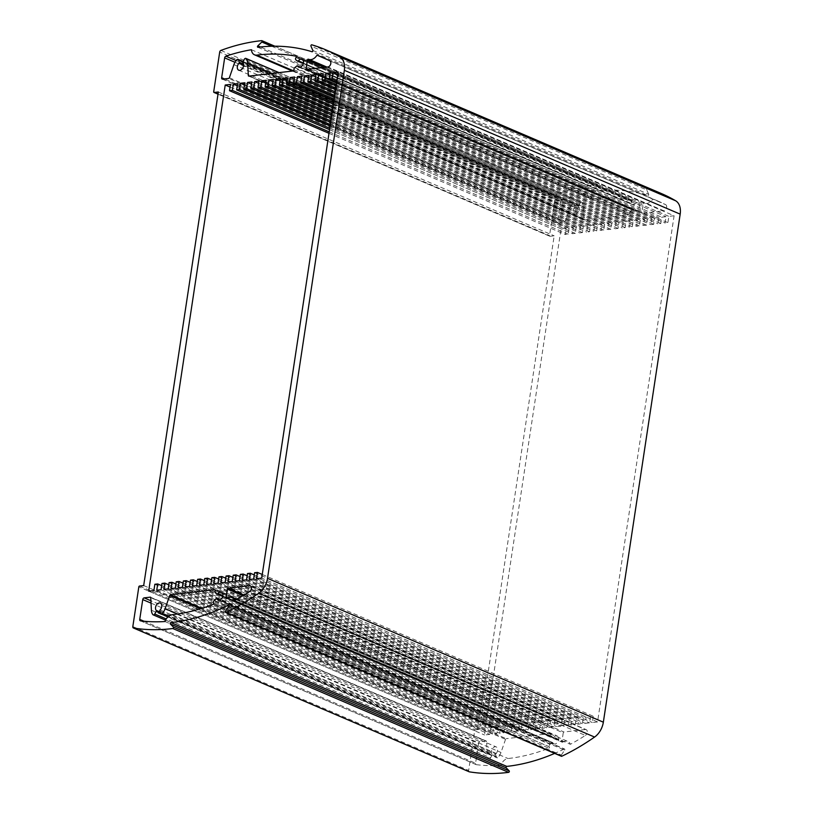 <?xml version="1.0" encoding="UTF-8"?>
<svg xmlns="http://www.w3.org/2000/svg" width="813" height="813" viewBox="0 0 813 813"><rect width="100%" height="100%" fill="white"/><g stroke="black" fill="none" stroke-linecap="round" stroke-linejoin="round"><path stroke-width="0.61" stroke-dasharray="4.07 3.05" d="M229.368 77.784L565.198 221.614A0.823 0.559 113.2 0 1 564.537 222.264L228.707 78.434M565.198 221.614L569.75 208.453A9.898 6.677 113.2 0 1 572.606 203.585L236.766 59.756M200.648 608.734L505.544 739.312A0.823 0.559 113.2 0 1 506.204 738.661L201.898 608.337M505.544 739.312L500.991 752.472A9.898 6.677 113.2 0 1 498.135 757.34L168.687 616.244M306.562 69.43L642.402 213.26A0.823 0.559 113.2 0 1 641.924 212.549L307.507 69.318M324.478 67.357L643.235 203.87L641.924 212.549M150.618 597.321L486.093 740.989A0.823 0.559 113.2 0 1 486.57 741.507L150.74 597.677M152.854 614.608L488.694 758.438A9.898 6.677 113.2 0 1 487.231 754.068L486.57 741.507M248.819 76.107L584.659 219.937A0.823 0.559 113.2 0 1 584.171 219.419L249.388 76.036M278.849 72.631L582.057 202.488A9.898 6.677 113.2 0 1 583.51 206.858L584.171 219.419M226.736 598.348L562.576 742.178A0.823 0.559 113.2 0 1 561.925 741.517L227.162 598.144M562.576 742.178A249.012 167.915 -66.8 0 0 563.531 741.71A9.075 6.118 113.2 0 1 567.779 741.405A9.075 6.118 113.2 0 1 570.36 744.291A255.617 172.356 -66.8 0 0 585.39 735.419L249.55 591.59M643.235 203.87A0.823 0.559 113.2 0 1 644.109 203.037L326.714 67.103M242.955 595.675L563.236 732.838A0.823 0.559 113.2 0 1 563.948 731.985L244.083 594.994M563.236 732.838L561.925 741.517M271.674 46.239L597.677 185.862A0.823 0.559 -66.8 0 0 597.545 184.48A263.859 177.925 -66.8 0 0 556.722 194.246A1.646 1.108 -66.8 0 0 555.543 195.892L549.537 235.577A0.823 0.559 -66.8 0 0 550.015 236.298L554.171 235.821L479.528 729.393L475.371 729.871A0.823 0.559 -66.8 0 0 474.66 730.735L468.654 770.419A1.646 1.108 -66.8 0 0 469.03 771.7M597.677 185.862L593.642 189.714L260.373 46.981M257.955 47.256L593.785 191.085A0.823 0.559 113.2 0 1 593.642 189.714M593.785 191.085A257.264 173.474 113.2 0 1 647.849 195.577L312.009 51.747M312.853 50.457L648.683 194.287A0.823 0.559 113.2 0 1 647.849 195.577M648.683 194.287L646.782 189.947L310.952 46.107M661.579 193.636A263.859 177.925 -66.8 0 0 647.615 188.646A0.823 0.559 -66.8 0 0 646.782 189.947M225.475 611.274L561.316 755.104A0.823 0.559 -66.8 0 0 561.153 755.988M561.316 755.104L564.618 750.155L228.778 606.325M228.951 605.451L564.151 749.017A0.823 0.559 113.2 0 1 564.618 750.155M564.151 749.017A257.264 173.474 113.2 0 1 554.669 753.397M219.642 600.055L552.85 742.767A4.289 2.886 -66.8 0 0 553.948 743.844A4.289 2.886 -66.8 0 0 558.297 741.039A4.289 2.886 -66.8 0 0 557.322 735.958A4.289 2.886 -66.8 0 0 553.633 737.584L222.853 595.919M552.931 737.899L222.721 596.478L552.85 737.858A0.823 0.559 -66.8 0 0 553.633 737.584M552.85 737.858L215.343 592.799M215.211 589.852L550.675 733.519A0.823 0.559 113.2 0 1 551.031 734.606A1.646 1.108 -66.8 0 0 551.184 736.629M550.675 733.519L506.204 738.661M160.547 613.327L496.387 757.167A1.646 1.108 -66.8 0 0 496.885 757.777A1.646 1.108 -66.8 0 0 498.135 757.34M496.387 757.167L495.666 754.789L159.836 610.949M160.12 609.933L495.96 753.773A0.823 0.559 -66.8 0 0 495.666 754.789M495.96 753.773A4.289 2.886 -66.8 0 0 496.174 746.893A4.289 2.886 -66.8 0 0 492.129 749.088A4.289 2.886 -66.8 0 0 492.048 754.22L160.171 612.087M160.517 613.226L492.038 755.206A0.823 0.559 -66.8 0 0 492.048 754.22M492.038 755.206L490.564 757.838L166.269 618.947M488.694 758.438A1.646 1.108 -66.8 0 0 489.009 758.681A1.646 1.108 -66.8 0 0 490.564 757.838M486.093 740.989L479.995 741.7L150.903 600.746M151.025 603.124L478.572 743.407A1.646 1.108 113.2 0 1 479.995 741.7M478.572 743.407L475.575 763.234L143.992 621.223M140.486 620.837L476.316 764.667A1.646 1.108 113.2 0 1 476.113 764.616A1.646 1.108 113.2 0 1 475.575 763.234M476.316 764.667A255.617 172.356 -66.8 0 0 500.798 765.358A9.075 6.118 113.2 0 1 508.003 758.529A249.012 167.915 -66.8 0 0 548.907 748.204L213.067 604.364M213.575 603.033L549.415 746.862A0.823 0.559 113.2 0 1 548.907 748.204M549.415 746.862A9.898 6.677 113.2 0 1 549.354 746.771L213.524 602.941M214.175 600.502L550.015 744.332A1.646 1.108 -66.8 0 0 549.354 746.771M550.015 744.332L552.129 742.665L216.288 598.835M552.85 742.767A0.823 0.559 -66.8 0 0 552.129 742.665M300.231 67.184L633.439 209.886A4.289 2.886 -66.8 0 0 634.536 210.963A4.289 2.886 -66.8 0 0 638.886 208.158A4.289 2.886 -66.8 0 0 637.91 203.087A4.289 2.886 -66.8 0 0 634.221 204.713L303.442 63.048M633.52 205.028L303.31 63.607L633.439 204.988A0.823 0.559 -66.8 0 0 634.221 204.713M633.439 204.988L295.932 59.928M296.003 57.56L631.833 201.39A1.646 1.108 -66.8 0 0 631.772 203.758M631.833 201.39A9.898 6.677 113.2 0 1 631.925 201.278L296.084 57.438M296.125 56.249L631.813 200.018A0.823 0.559 113.2 0 1 631.925 201.278M631.813 200.018A249.012 167.915 -66.8 0 0 592.626 198.941A9.075 6.118 113.2 0 1 590.329 198.636A9.075 6.118 113.2 0 1 587.281 193.565A255.617 172.356 -66.8 0 0 561.712 200.039L236.075 60.579M234.957 62.286L560.503 201.705A1.646 1.108 113.2 0 1 561.712 200.039M560.503 201.705L557.494 221.532L224.5 78.922M222.61 79.135L558.45 222.965A1.646 1.108 113.2 0 1 558.033 222.914A1.646 1.108 113.2 0 1 557.494 221.532M558.45 222.965L564.537 222.264M242.914 61.808L574.364 203.768A1.646 1.108 -66.8 0 0 573.866 203.159A1.646 1.108 -66.8 0 0 572.606 203.585M574.364 203.768L575.076 206.146L243.463 64.115M243.575 65.304L574.781 207.163A0.823 0.559 -66.8 0 0 575.076 206.146M574.781 207.163A4.289 2.886 -66.8 0 0 574.578 214.043A4.289 2.886 -66.8 0 0 578.622 211.847A4.289 2.886 -66.8 0 0 578.693 206.705L242.863 62.875M242.874 61.89L578.704 205.719A0.823 0.559 -66.8 0 0 578.693 206.705M578.704 205.719L580.177 203.087L244.347 59.258M582.057 202.488A1.646 1.108 -66.8 0 0 581.742 202.244A1.646 1.108 -66.8 0 0 580.177 203.087M584.659 219.937L629.13 214.795L293.29 70.965M294.773 67.621L630.603 211.461A1.646 1.108 -66.8 0 0 629.831 213.585A0.823 0.559 113.2 0 1 629.13 214.795M630.603 211.461L632.717 209.795L296.877 65.965M633.439 209.886A0.823 0.559 -66.8 0 0 632.717 209.795M329.824 60.823L665.664 204.652A255.617 172.356 -66.8 0 0 658.337 201.218A255.617 172.356 -66.8 0 0 652.819 199.012A9.075 6.118 113.2 0 1 644.963 203.291A249.012 167.915 -66.8 0 0 644.109 203.037M642.402 213.26L663.794 210.791L327.954 66.951M665.664 204.652A3.303 2.226 113.2 0 1 666.487 208.026A3.303 2.226 113.2 0 1 663.794 210.791M674.099 215.77L668.875 216.38L667.92 222.66L665.075 222.996L666.03 216.705L661.752 217.203L660.796 223.484L657.951 223.819L658.906 217.528L654.628 218.026L653.672 224.317L650.827 224.642L651.772 218.351L647.504 218.849L646.548 225.14L643.703 225.465L644.648 219.175L640.38 219.673L639.425 225.963L636.579 226.288L637.524 219.998L633.256 220.496L632.301 226.786L629.455 227.112L630.4 220.821L626.132 221.319L625.177 227.61L622.331 227.935L623.276 221.654L619.008 222.142L618.053 228.433L615.207 228.758L616.152 222.477L611.884 222.965L610.929 229.256L608.083 229.581L609.028 223.301L604.76 223.788L603.805 230.079L600.959 230.404L601.905 224.124L597.636 224.612L596.681 230.902L593.836 231.227L594.781 224.947L590.512 225.435L589.557 231.725L586.712 232.061L587.657 225.77L583.378 226.258L582.433 232.548L579.578 232.884L580.533 226.593L576.254 227.091L575.309 233.372L572.454 233.707L573.409 227.416L569.13 227.914L568.185 234.195L565.33 234.53L566.285 228.24L561.061 228.839L484.507 734.993L489.741 734.393L490.686 728.102L493.542 727.777L492.587 734.058L496.865 733.57L497.81 727.279L500.666 726.954L499.71 733.235L503.989 732.747L504.934 726.456L507.79 726.131L506.834 732.411L511.113 731.924L512.058 725.633L514.914 725.308L513.958 731.588L518.237 731.1L519.182 724.81L522.037 724.474L521.082 730.765L525.361 730.277L526.306 723.987L529.161 723.651L528.206 729.942L532.485 729.444L533.43 723.164L536.285 722.828L535.33 729.119L539.608 728.621L540.554 722.34L543.409 722.005L542.454 728.296L546.732 727.798L547.677 721.517L550.533 721.182L549.578 727.472L553.856 726.974L554.812 720.694L557.657 720.359L556.702 726.649L560.98 726.151L561.935 719.871L564.781 719.535L563.826 725.826L568.104 725.328L569.059 719.038L571.905 718.712L570.95 725.003L575.228 724.505L576.183 718.214L579.029 717.889L578.073 724.18L582.352 723.682L583.307 717.391L586.153 717.066L585.208 723.357L589.476 722.859L590.431 716.568L593.277 716.243L592.331 722.533L597.555 721.924L674.099 215.77L338.269 71.94M250.973 586.315L585.34 729.515A3.303 2.226 113.2 0 1 586.163 729.627A3.303 2.226 113.2 0 1 587.25 732.31A3.303 2.226 113.2 0 1 585.39 735.419M585.34 729.515L563.948 731.985M329.865 75.06L661.752 217.203M336.358 84.542L660.796 223.484M330.19 72.875L666.03 216.705M336.694 82.357L665.075 222.996M336.907 80.894L667.92 222.66M337.862 74.613L668.875 216.38M561.061 228.839L230.049 87.072M230.445 84.41L566.285 228.24M328.98 133.302L565.33 234.53M329.204 131.848L568.185 234.195M237.244 85.772L569.13 227.914M237.569 83.587L573.409 227.416M329.539 129.663L572.454 233.707M329.753 128.21L575.309 233.372M244.367 84.948L576.254 227.091M244.703 82.763L580.533 226.593M330.088 126.025L579.578 232.884M330.302 124.572L582.433 232.548M251.491 84.115L583.378 226.258M251.827 81.94L587.657 225.77M330.637 122.387L586.712 232.061M330.861 120.934L589.557 231.725M258.615 83.292L590.512 225.435M258.951 81.117L594.781 224.947M331.186 118.749L593.836 231.227M331.409 117.285L596.681 230.902M265.739 82.469L597.636 224.612M266.075 80.284L601.905 224.124M331.734 115.111L600.959 230.404M331.958 113.647L603.805 230.079M272.863 81.646L604.76 223.788M273.198 79.461L609.028 223.301M332.283 111.472L608.083 229.581M332.507 110.009L610.929 229.256M279.987 80.822L611.884 222.965M280.322 78.637L616.152 222.477M332.832 107.824L615.207 228.758M333.056 106.371L618.053 228.433M287.111 79.999L619.008 222.142M287.446 77.814L623.276 221.654M333.391 104.186L622.331 227.935M333.604 102.733L625.177 227.61M294.235 79.176L626.132 221.319M294.57 76.991L630.4 220.821M333.94 100.548L629.455 227.112M334.153 99.095L632.301 226.786M301.359 78.353L633.256 220.496M301.694 76.168L637.524 219.998M334.489 96.91L636.579 226.288M334.712 95.456L639.425 225.963M308.483 77.53L640.38 219.673M308.818 75.345L644.648 219.175M335.037 93.271L643.703 225.465M335.261 91.818L646.548 225.14M315.607 76.707L647.504 218.849M315.942 74.522L651.772 218.351M335.586 89.633L650.827 224.642M335.81 88.18L653.672 224.317M322.731 75.883L654.628 218.026M323.066 73.698L658.906 217.528M336.135 85.995L657.951 223.819M148.677 591.163L484.507 734.993M153.901 590.563L489.741 734.393M203.768 584.791L539.608 728.621M204.724 578.51L540.554 722.34M211.512 579.862L543.409 722.005M206.624 584.466L542.454 728.296M210.892 583.968L546.732 727.798M211.847 577.677L547.677 721.517M218.636 579.039L550.533 721.182M213.748 583.643L549.578 727.472M218.016 583.145L553.856 726.974M218.971 576.854L554.812 720.694M225.77 578.216L557.657 720.359M220.872 582.819L556.702 726.649M225.14 582.321L560.98 726.151M226.095 576.031L561.935 719.871M232.894 577.393L564.781 719.535M227.996 581.996L563.826 725.826M232.264 581.498L568.104 725.328M233.219 575.208L569.059 719.038M240.018 576.569L571.905 718.712M235.12 581.173L570.95 725.003M239.398 580.675L575.228 724.505M240.343 574.385L576.183 718.214M247.142 575.746L579.029 717.889M242.244 580.35L578.073 724.18M246.522 579.852L582.352 723.682M247.467 573.561L583.307 717.391M254.266 574.923L586.153 717.066M249.367 579.517L585.208 723.357M253.646 579.029L589.476 722.859M254.591 572.738L590.431 716.568M262.264 574.476L593.277 716.243M256.491 578.693L592.331 722.533M597.555 721.924L261.715 578.094M154.856 584.273L490.686 728.102M161.645 585.634L493.542 727.777M156.746 590.228L492.587 734.058M161.025 589.74L496.865 733.57M161.98 583.449L497.81 727.279M168.769 584.811L500.666 726.954M163.87 589.405L499.71 733.235M168.149 588.917L503.989 732.747M169.104 582.626L504.934 726.456M175.893 583.988L507.79 726.131M171.004 588.582L506.834 732.411M175.273 588.084L511.113 731.924M176.228 581.803L512.058 725.633M183.016 583.165L514.914 725.308M178.128 587.758L513.958 731.588M182.397 587.26L518.237 731.1M183.352 580.98L519.182 724.81M190.14 582.342L522.037 724.474M185.252 586.935L521.082 730.765M189.52 586.437L525.361 730.277M190.476 580.157L526.306 723.987M197.264 581.508L529.161 723.651M192.376 586.112L528.206 729.942M196.644 585.614L532.485 729.444M197.6 579.334L533.43 723.164M204.388 580.685L536.285 722.828M199.5 585.289L535.33 729.119M327.893 59.857L652.819 199.012M251.441 49.735L587.281 193.565M164.968 621.528L500.798 765.358M234.52 600.451L570.36 744.291M143.688 585.563L479.528 729.393M218.341 91.991L554.171 235.821M233.91 64.623L569.75 208.453M177.651 613.998L500.991 752.472M151.401 610.238L487.231 754.068M271.959 73.434L583.51 206.858M227.691 597.88L563.531 741.71M551.031 734.606L215.191 590.777M293.991 69.755L629.831 213.585M172.163 614.699L508.003 758.529M326.907 67.073L644.963 203.291M293.564 70.853L592.626 198.941M597.545 184.48L274.672 46.199M220.892 50.416L556.722 194.246M311.775 44.817L647.615 188.646M132.824 626.579L468.654 770.419M474.66 730.735L138.82 586.895M139.531 586.041L475.371 729.871M555.543 195.892L219.703 52.062M213.707 91.747L549.537 235.577M550.015 236.298L218.016 94.105M642.189 213.23L306.359 69.4M486.296 741.019L150.456 597.189M584.445 219.906L248.615 76.076M226.36 598.368L562.19 742.198M218.108 600.004L553.948 743.844M221.492 592.128L557.322 735.958M250.333 585.797L586.163 729.627M298.696 67.133L634.536 210.963M302.08 59.247L637.91 203.087M238.737 70.203L574.578 214.043M633.236 209.683L300.383 67.133M552.647 742.554L219.795 600.004M160.334 603.063L496.174 746.893M215.049 589.72L550.879 733.55M631.894 200.039L296.054 56.209M167.935 616.894L496.885 757.777M581.742 202.244L279.052 72.611M243.097 61.493L573.866 203.159M489.009 758.681L165.567 620.156M476.113 764.616L140.273 620.776M222.203 79.085L558.033 222.914M658.337 201.218L322.497 57.377M292.446 71.056L590.329 198.636M236.349 599.466L567.779 741.405M274.804 46.199L597.738 184.51M257.741 47.225L593.581 191.055M228.697 605.157L564.537 748.986M218.006 94.166L549.812 236.268"/><path stroke-width="1.22" d="M224.5 78.922L221.664 77.702A1.646 1.108 -66.8 0 0 222.203 79.085A1.646 1.108 -66.8 0 0 222.61 79.135L228.707 78.434A0.823 0.559 -66.8 0 0 229.368 77.784L233.91 64.623A9.898 6.677 113.2 0 1 236.766 59.756A1.646 1.108 113.2 0 1 238.026 59.319A1.646 1.108 113.2 0 1 238.524 59.928L242.914 61.808M222.853 595.919L217.803 593.754A0.823 0.559 113.2 0 1 217.02 594.029L215.343 592.799A1.646 1.108 113.2 0 1 215.191 590.777A0.823 0.559 -66.8 0 0 214.835 589.689L170.374 594.831A0.823 0.559 -66.8 0 0 169.704 595.482L165.161 608.642L177.651 613.998M326.714 67.103L308.279 59.197A0.823 0.559 -66.8 0 0 307.395 60.04L306.084 68.709A0.823 0.559 -66.8 0 0 306.562 69.43L327.954 66.951A3.303 2.226 -66.8 0 0 330.657 64.186A3.303 2.226 -66.8 0 0 329.824 60.823A255.617 172.356 113.2 0 0 322.497 57.377A255.617 172.356 113.2 0 0 316.989 55.182L327.893 59.857M166.269 618.947L154.734 614.008A1.646 1.108 113.2 0 1 153.169 614.852A1.646 1.108 113.2 0 1 152.854 614.608A9.898 6.677 -66.8 0 1 151.401 610.238L150.74 597.677A0.823 0.559 -66.8 0 0 150.253 597.159L144.165 597.86A1.646 1.108 -66.8 0 0 142.742 599.577L151.025 603.124M243.463 64.115L239.235 62.306A0.823 0.559 113.2 0 1 238.951 63.333A4.289 2.886 113.2 0 0 238.737 70.203A4.289 2.886 113.2 0 0 242.782 68.007A4.289 2.886 113.2 0 0 242.863 62.875A0.823 0.559 113.2 0 1 242.874 61.89L244.347 59.258A1.646 1.108 113.2 0 1 245.902 58.414A1.646 1.108 113.2 0 1 246.217 58.658A9.898 6.677 113.2 0 1 247.68 63.028L248.331 75.589A0.823 0.559 -66.8 0 0 248.819 76.107L293.29 70.965A0.823 0.559 -66.8 0 0 293.991 69.755A1.646 1.108 113.2 0 1 294.773 67.621L296.877 65.965A0.823 0.559 113.2 0 1 297.609 66.056L300.231 67.184M227.162 598.144L226.085 597.677A0.823 0.559 -66.8 0 0 226.736 598.348A249.012 167.915 113.2 0 0 227.691 597.88A9.075 6.118 -66.8 0 1 231.949 597.575L236.349 599.466M231.949 597.575A9.075 6.118 -66.8 0 1 234.52 600.451A255.617 172.356 113.2 0 0 249.55 591.59A3.303 2.226 -66.8 0 0 251.41 588.48A3.303 2.226 -66.8 0 0 250.333 585.797A3.303 2.226 -66.8 0 0 249.51 585.685L228.107 588.155A0.823 0.559 -66.8 0 0 227.396 589.008L242.955 595.675M226.085 597.677L227.396 589.008M561.153 755.988A0.823 0.559 -66.8 0 0 561.773 756.253A263.859 177.925 -66.8 0 0 594.577 737.056A16.494 11.118 -66.8 0 0 603.348 722.188L680.176 214.144A16.494 11.118 -66.8 0 0 675.684 200.801A263.859 177.925 -66.8 0 0 661.579 193.636L325.749 49.806A263.859 177.925 113.2 0 1 339.844 56.971A16.494 11.118 113.2 0 1 344.346 70.304L267.507 578.348A16.494 11.118 113.2 0 1 258.747 593.226A263.859 177.925 113.2 0 1 225.933 612.423A0.823 0.559 113.2 0 1 225.475 611.274L228.778 606.325A0.823 0.559 -66.8 0 0 228.311 605.187L228.951 605.451M554.669 753.397A257.264 173.474 113.2 0 1 506.784 766.395L170.943 622.565A0.823 0.559 -66.8 0 0 170.374 624.018L506.204 767.848A0.823 0.559 113.2 0 1 506.784 766.395M506.204 767.848L509.192 770.897L173.362 627.057A0.823 0.559 113.2 0 1 172.803 628.52A263.859 177.925 113.2 0 1 133.535 628.012A1.646 1.108 113.2 0 1 133.362 627.961A1.646 1.108 113.2 0 1 132.824 626.579L138.82 586.895A0.823 0.559 113.2 0 1 139.531 586.041L143.688 585.563L218.341 91.991L214.185 92.469A0.823 0.559 113.2 0 1 213.707 91.747L219.703 52.062A1.646 1.108 113.2 0 1 220.892 50.416A263.859 177.925 113.2 0 1 261.705 40.65A0.823 0.559 113.2 0 1 261.837 42.022L271.674 46.239M469.03 771.7A1.646 1.108 -66.8 0 0 469.192 771.791A1.646 1.108 -66.8 0 0 469.375 771.842A263.859 177.925 -66.8 0 0 508.633 772.35A0.823 0.559 -66.8 0 0 509.192 770.897M217.803 593.754A4.289 2.886 113.2 0 1 221.492 592.128A4.289 2.886 113.2 0 1 222.457 597.209A4.289 2.886 113.2 0 1 218.108 600.004A4.289 2.886 113.2 0 1 217.02 598.927L219.642 600.055M168.687 616.244L162.305 613.51A9.898 6.677 -66.8 0 0 165.161 608.642M173.362 627.057L170.374 624.018M170.943 622.565A257.264 173.474 -66.8 0 0 228.311 605.187M260.373 46.981L257.812 45.874A0.823 0.559 -66.8 0 0 257.955 47.256A257.264 173.474 -66.8 0 1 312.009 51.747A0.823 0.559 -66.8 0 0 312.853 50.457L310.952 46.107A0.823 0.559 113.2 0 1 311.775 44.817A263.859 177.925 113.2 0 1 325.749 49.806M257.812 45.874L261.837 42.022M308.279 59.197A249.012 167.915 113.2 0 1 309.123 59.461A9.075 6.118 -66.8 0 0 316.989 55.182M303.442 63.048L298.391 60.884A4.289 2.886 113.2 0 1 302.08 59.247A4.289 2.886 113.2 0 1 303.046 64.329A4.289 2.886 113.2 0 1 298.696 67.133A4.289 2.886 113.2 0 1 297.609 66.056M239.235 62.306L238.524 59.928M221.664 77.702L224.662 57.875L234.957 62.286M236.075 60.579L225.872 56.209A1.646 1.108 -66.8 0 0 224.662 57.875M225.872 56.209A255.617 172.356 113.2 0 1 251.441 49.735A9.075 6.118 -66.8 0 0 254.499 54.806A9.075 6.118 -66.8 0 0 256.796 55.111A249.012 167.915 113.2 0 1 295.973 56.178L296.125 56.249M298.391 60.884A0.823 0.559 113.2 0 1 297.609 61.148L295.932 59.928A1.646 1.108 113.2 0 1 296.003 57.56A9.898 6.677 113.2 0 1 296.084 57.438A0.823 0.559 -66.8 0 0 295.973 56.178M257.447 572.413L254.591 572.738L253.646 579.029L249.367 579.517L250.323 573.236L247.467 573.561L246.522 579.852L242.244 580.35L243.199 574.059L240.343 574.385L239.398 580.675L235.12 581.173L236.065 574.882L233.219 575.208L232.264 581.498L227.996 581.996L228.941 575.706L226.095 576.031L225.14 582.321L220.872 582.819L221.817 576.529L218.971 576.854L218.016 583.145L213.748 583.643L214.693 577.352L211.847 577.677L210.892 583.968L206.624 584.466L207.569 578.175L204.724 578.51L203.768 584.791L199.5 585.289L200.445 578.998L197.6 579.334L196.644 585.614L192.376 586.112L193.321 579.821L190.476 580.157L189.52 586.437L185.252 586.935L186.197 580.645L183.352 580.98L182.397 587.26L178.128 587.758L179.073 581.468L176.228 581.803L175.273 588.084L171.004 588.582L171.95 582.291L169.104 582.626L168.149 588.917L163.87 589.405L164.826 583.114L161.98 583.449L161.025 589.74L156.746 590.228L157.702 583.947L154.856 584.273L153.901 590.563L148.677 591.163L225.221 85.009L230.445 84.41L229.5 90.7L232.345 90.365L233.301 84.074L237.569 83.587L236.624 89.867L239.469 89.542L240.424 83.251L244.703 82.763L243.748 89.044L246.593 88.719L247.548 82.428L251.827 81.94L250.871 88.221L253.717 87.895L254.672 81.605L258.951 81.117L257.995 87.398L260.841 87.072L261.796 80.782L266.075 80.284L265.119 86.574L267.965 86.249L268.92 79.959L273.198 79.461L272.243 85.751L275.099 85.426L276.044 79.135L280.322 78.637L279.367 84.928L282.223 84.603L283.168 78.312L287.446 77.814L286.491 84.105L289.347 83.78L290.292 77.489L294.57 76.991L293.615 83.282L296.471 82.956L297.416 76.666L301.694 76.168L300.739 82.459L303.595 82.123L304.54 75.843L308.818 75.345L307.863 81.635L310.718 81.3L311.664 75.02L315.942 74.522L314.987 80.812L317.842 80.477L318.787 74.196L323.066 73.698L322.111 79.989L324.966 79.654L325.911 73.373L330.19 72.875L329.235 79.166L332.09 78.831L333.035 72.55L338.269 71.94L261.715 578.094L256.491 578.693L257.447 572.413L262.264 574.476M143.992 621.223L139.734 619.404A1.646 1.108 -66.8 0 0 140.273 620.776A1.646 1.108 -66.8 0 0 140.486 620.837A255.617 172.356 113.2 0 0 164.968 621.528A9.075 6.118 -66.8 0 1 172.163 614.699A249.012 167.915 113.2 0 0 213.067 604.364A0.823 0.559 -66.8 0 0 213.575 603.033A9.898 6.677 113.2 0 1 213.524 602.941A1.646 1.108 113.2 0 1 214.175 600.502L216.288 598.835A0.823 0.559 113.2 0 1 217.02 598.927M139.734 619.404L142.742 599.577M154.734 614.008L156.198 611.376L160.517 613.226M160.171 612.087L156.218 610.39A0.823 0.559 113.2 0 1 156.198 611.376M156.218 610.39A4.289 2.886 113.2 0 1 156.289 605.248A4.289 2.886 113.2 0 1 160.334 603.063A4.289 2.886 113.2 0 1 160.12 609.933A0.823 0.559 113.2 0 0 159.836 610.949L160.547 613.327A1.646 1.108 113.2 0 0 161.045 613.947L167.935 616.894M162.305 613.51A1.646 1.108 113.2 0 1 161.045 613.947M325.911 73.373L329.865 75.06M324.966 79.654L336.358 84.542M329.235 79.166L336.694 82.357M332.09 78.831L336.907 80.894M333.035 72.55L337.862 74.613M230.049 87.072L225.221 85.009M229.5 90.7L328.98 133.302M232.345 90.365L329.204 131.848M233.301 84.074L237.244 85.772M236.624 89.867L329.539 129.663M239.469 89.542L329.753 128.21M240.424 83.251L244.367 84.948M243.748 89.044L330.088 126.025M246.593 88.719L330.302 124.572M247.548 82.428L251.491 84.115M250.871 88.221L330.637 122.387M253.717 87.895L330.861 120.934M254.672 81.605L258.615 83.292M257.995 87.398L331.186 118.749M260.841 87.072L331.409 117.285M261.796 80.782L265.739 82.469M265.119 86.574L331.734 115.111M267.965 86.249L331.958 113.647M268.92 79.959L272.863 81.646M272.243 85.751L332.283 111.472M275.099 85.426L332.507 110.009M276.044 79.135L279.987 80.822M279.367 84.928L332.832 107.824M282.223 84.603L333.056 106.371M283.168 78.312L287.111 79.999M286.491 84.105L333.391 104.186M289.347 83.78L333.604 102.733M290.292 77.489L294.235 79.176M293.615 83.282L333.94 100.548M296.471 82.956L334.153 99.095M297.416 76.666L301.359 78.353M300.739 82.459L334.489 96.91M303.595 82.123L334.712 95.456M304.54 75.843L308.483 77.53M307.863 81.635L335.037 93.271M310.718 81.3L335.261 91.818M311.664 75.02L315.607 76.707M314.987 80.812L335.586 89.633M317.842 80.477L335.81 88.18M318.787 74.196L322.731 75.883M322.111 79.989L336.135 85.995M207.569 578.175L211.512 579.862M214.693 577.352L218.636 579.039M221.817 576.529L225.77 578.216M228.941 575.706L232.894 577.393M236.065 574.882L240.018 576.569M243.199 574.059L247.142 575.746M250.323 573.236L254.266 574.923M157.702 583.947L161.645 585.634M164.826 583.114L168.769 584.811M171.95 582.291L175.893 583.988M179.073 581.468L183.016 583.165M186.197 580.645L190.14 582.342M193.321 579.821L197.264 581.508M200.445 578.998L204.388 580.685M201.898 608.337L170.374 594.831M169.704 595.482L200.648 608.734M307.507 69.318L306.084 68.709M307.395 60.04L324.478 67.357M249.388 76.036L248.331 75.589M247.68 63.028L271.959 73.434M244.083 594.994L228.107 588.155M150.903 600.746L144.165 597.86M249.51 585.685L250.973 586.315M297.761 61.219L303.31 63.597L297.68 61.199M238.951 63.333L243.575 65.304M217.173 594.09L222.721 596.468L217.091 594.069M246.217 58.658L278.849 72.631M309.123 59.461L326.907 67.073M256.796 55.111L293.564 70.853M274.672 46.199L262.06 40.802M561.773 756.253L225.933 612.423M172.803 628.52L508.633 772.35M469.375 771.842L133.535 628.012M218.016 94.105L214.185 92.469M675.684 200.801L339.844 56.971M344.346 70.304L680.176 214.144M603.348 722.188L267.507 578.348M258.747 593.226L594.577 737.056M300.383 67.133L297.395 65.853M219.795 600.004L216.807 598.724M279.052 72.611L245.902 58.414M238.026 59.319L243.097 61.493M165.567 620.156L153.169 614.852M254.499 54.806L292.446 71.056M261.908 40.68L274.804 46.199M225.557 612.443L561.397 756.273M469.192 771.791L133.362 627.961M213.971 92.438L218.006 94.166"/></g></svg>
